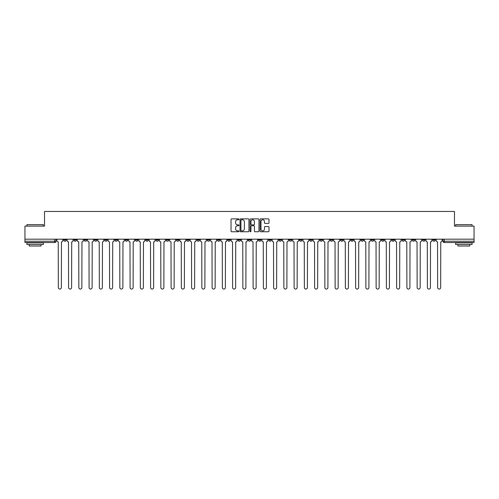 <?xml version="1.0" encoding="UTF-8"?>
<svg xmlns="http://www.w3.org/2000/svg" width="499" height="499" viewBox="0 0 499 499"><rect width="100%" height="100%" fill="white"/><g stroke="black" fill="none" stroke-linecap="round" stroke-linejoin="round"><path stroke-width="0.75" d="M238.984 219.317A0.449 0.449 0 0 0 238.534 218.868L231.679 218.868A0.642 0.642 0 0 0 231.037 219.51L231.037 231.124A0.642 0.642 0 0 0 231.679 231.767L238.534 231.767A0.449 0.449 0 0 0 238.984 231.318A0.449 0.449 0 0 0 238.534 230.862L237.649 230.862A2.065 2.065 0 0 1 235.584 228.798L235.584 227.831A2.065 2.065 0 0 1 237.649 225.766L238.534 225.766A0.449 0.449 0 0 0 238.984 225.317A0.449 0.449 0 0 0 238.534 224.868L237.649 224.868A2.065 2.065 0 0 1 235.584 222.804L235.584 221.83A2.065 2.065 0 0 1 237.649 219.772L238.534 219.772A0.449 0.449 0 0 0 238.984 219.317M401.957 239.183L401.957 239.907L404.589 239.907A1.316 1.316 0 0 1 403.273 241.223A1.316 1.316 0 0 1 401.957 239.907L401.957 239.183M340.449 239.183L340.449 239.907L343.081 239.907A1.316 1.316 0 0 1 341.765 241.223A1.316 1.316 0 0 1 340.449 239.907L340.449 239.183M330.201 239.183L330.201 239.907L332.827 239.907A1.316 1.316 0 0 1 331.511 241.223A1.316 1.316 0 0 1 330.201 239.907L330.201 239.183M268.687 239.183L268.687 239.907L271.319 239.907A1.316 1.316 0 0 1 270.003 241.223A1.316 1.316 0 0 1 268.687 239.907L268.687 239.183M258.438 239.183L258.438 239.907L261.064 239.907A1.316 1.316 0 0 1 259.754 241.223A1.316 1.316 0 0 1 258.438 239.907L258.438 239.183M248.184 239.183L248.184 239.907L250.816 239.907A1.316 1.316 0 0 1 249.5 241.223A1.316 1.316 0 0 1 248.184 239.907L248.184 239.183M227.681 239.183L227.681 239.907L230.313 239.907A1.316 1.316 0 0 1 228.997 241.223A1.316 1.316 0 0 1 227.681 239.907L227.681 239.183M207.179 239.907L207.179 239.183L207.179 239.907A1.316 1.316 0 0 0 208.495 241.223A1.316 1.316 0 0 1 207.179 239.907L209.811 239.907A1.316 1.316 0 0 1 208.495 241.223A1.316 1.316 0 0 0 209.811 239.907L209.811 239.183L209.811 239.907M196.93 239.907L196.93 239.183L196.93 239.907A1.316 1.316 0 0 0 198.24 241.223A1.316 1.316 0 0 1 196.93 239.907L199.556 239.907A1.316 1.316 0 0 1 198.24 241.223M186.676 239.907L186.676 239.183L186.676 239.907A1.316 1.316 0 0 0 187.992 241.223A1.316 1.316 0 0 1 186.676 239.907L189.302 239.907A1.316 1.316 0 0 1 187.992 241.223A1.316 1.316 0 0 0 189.302 239.907L189.302 239.183L189.302 239.907M176.421 239.183L176.421 239.907L179.054 239.907A1.316 1.316 0 0 1 177.738 241.223A1.316 1.316 0 0 1 176.421 239.907L176.421 239.183M166.173 239.183L166.173 239.907L168.799 239.907A1.316 1.316 0 0 1 167.489 241.223A1.316 1.316 0 0 1 166.173 239.907L166.173 239.183M155.919 239.183L155.919 239.907L158.551 239.907A1.316 1.316 0 0 1 157.235 241.223A1.316 1.316 0 0 1 155.919 239.907L155.919 239.183M145.671 239.907L145.671 239.183L145.671 239.907A1.316 1.316 0 0 0 146.987 241.223A1.316 1.316 0 0 1 145.671 239.907L148.297 239.907A1.316 1.316 0 0 1 146.987 241.223M125.168 239.907L125.168 239.183L125.168 239.907A1.316 1.316 0 0 0 126.478 241.223A1.316 1.316 0 0 1 125.168 239.907L127.794 239.907A1.316 1.316 0 0 1 126.478 241.223A1.316 1.316 0 0 0 127.794 239.907L127.794 239.183L127.794 239.907M114.913 239.907L114.913 239.183L114.913 239.907A1.316 1.316 0 0 0 116.23 241.223A1.316 1.316 0 0 1 114.913 239.907L117.546 239.907A1.316 1.316 0 0 1 116.23 241.223A1.316 1.316 0 0 0 117.546 239.907L117.546 239.183L117.546 239.907M104.665 239.907L104.665 239.183L104.665 239.907A1.316 1.316 0 0 0 105.975 241.223A1.316 1.316 0 0 1 104.665 239.907L107.291 239.907A1.316 1.316 0 0 1 105.975 241.223A1.316 1.316 0 0 0 107.291 239.907L107.291 239.183L107.291 239.907M94.411 239.907L94.411 239.183L94.411 239.907A1.316 1.316 0 0 0 95.727 241.223A1.316 1.316 0 0 1 94.411 239.907L97.043 239.907A1.316 1.316 0 0 1 95.727 241.223M84.163 239.907L84.163 239.183L84.163 239.907A1.316 1.316 0 0 0 85.472 241.223A1.316 1.316 0 0 1 84.163 239.907L86.789 239.907A1.316 1.316 0 0 1 85.472 241.223A1.316 1.316 0 0 0 86.789 239.907L86.789 239.183L86.789 239.907M73.908 239.907L73.908 239.183L73.908 239.907A1.316 1.316 0 0 0 75.224 241.223A1.316 1.316 0 0 1 73.908 239.907L76.534 239.907A1.316 1.316 0 0 1 75.224 241.223A1.316 1.316 0 0 0 76.534 239.907L76.534 239.183L76.534 239.907M268.35 223.415A0.642 0.642 0 0 0 268.998 222.766L268.998 219.51A0.642 0.642 0 0 0 268.35 218.868L260.74 218.868A0.642 0.642 0 0 0 260.098 219.51L260.098 231.124A0.642 0.642 0 0 0 260.74 231.767L268.35 231.767A0.642 0.642 0 0 0 268.998 231.124L268.998 227.188A0.642 0.642 0 0 0 268.35 226.54L265.094 226.54A0.642 0.642 0 0 0 264.451 227.188L264.451 229.141A1.728 1.728 0 0 1 262.724 230.862A1.728 1.728 0 0 1 260.996 229.141L260.996 221.494A1.728 1.728 0 0 1 262.724 219.772A1.728 1.728 0 0 1 264.451 221.494L264.451 222.766A0.642 0.642 0 0 0 265.094 223.415L268.35 223.415M24.95 239.183L24.95 226.103L44.536 226.103L44.536 211.451L454.464 211.451L454.464 226.103L474.05 226.103L474.05 239.183L24.95 239.183L24.95 241.223L56.031 241.223L56.031 239.183M248.939 219.51A0.642 0.642 0 0 0 248.29 218.868L240.68 218.868A0.642 0.642 0 0 0 240.031 219.51L240.031 231.124A0.642 0.642 0 0 0 240.68 231.767L248.29 231.767A0.642 0.642 0 0 0 248.939 231.124L248.939 219.51M250.71 218.868L258.32 218.868A0.642 0.642 0 0 1 258.969 219.51L258.969 231.124A0.642 0.642 0 0 1 258.32 231.767L255.064 231.767A0.642 0.642 0 0 1 254.421 231.124L254.421 226.415A0.642 0.642 0 0 0 253.773 225.766L251.615 225.766A0.642 0.642 0 0 0 250.966 226.415L250.966 231.318A0.449 0.449 0 0 1 250.517 231.767A0.449 0.449 0 0 1 250.061 231.318L250.061 219.51A0.642 0.642 0 0 1 250.71 218.868M442.969 239.183L442.969 241.223L474.05 241.223L474.05 242.533L444.278 242.533A1.316 1.316 0 0 1 442.969 241.223M474.05 239.183L474.05 241.223M56.031 241.223A1.316 1.316 0 0 1 54.722 242.533L24.95 242.533L24.95 241.223M435.346 239.183L435.346 239.907A1.316 1.316 0 0 1 434.03 241.223A1.316 1.316 0 0 1 432.714 239.907L435.346 239.907A1.316 1.316 0 0 1 434.03 241.223M432.714 239.183L432.714 239.907M425.092 239.183L425.092 239.907A1.316 1.316 0 0 1 423.776 241.223A1.316 1.316 0 0 1 422.466 239.907A1.316 1.316 0 0 0 423.776 241.223M422.466 239.183L422.466 239.907L425.092 239.907M414.837 239.183L414.837 239.907A1.316 1.316 0 0 1 413.528 241.223A1.316 1.316 0 0 1 412.211 239.907L414.837 239.907M412.211 239.183L412.211 239.907M404.589 239.183L404.589 239.907A1.316 1.316 0 0 1 403.273 241.223M394.335 239.183L394.335 239.907A1.316 1.316 0 0 1 393.025 241.223A1.316 1.316 0 0 1 391.709 239.907L394.335 239.907M391.709 239.183L391.709 239.907M384.087 239.183L384.087 239.907A1.316 1.316 0 0 1 382.77 241.223A1.316 1.316 0 0 1 381.454 239.907L384.087 239.907M381.454 239.183L381.454 239.907M373.832 239.183L373.832 239.907A1.316 1.316 0 0 1 372.522 241.223A1.316 1.316 0 0 1 371.206 239.907A1.316 1.316 0 0 0 372.522 241.223M371.206 239.183L371.206 239.907L373.832 239.907M363.584 239.183L363.584 239.907A1.316 1.316 0 0 1 362.268 241.223A1.316 1.316 0 0 1 360.952 239.907L363.584 239.907M360.952 239.183L360.952 239.907M353.329 239.183L353.329 239.907A1.316 1.316 0 0 1 352.013 241.223A1.316 1.316 0 0 1 350.703 239.907L353.329 239.907M350.703 239.183L350.703 239.907M343.081 239.183L343.081 239.907M332.827 239.183L332.827 239.907L332.827 239.183M322.579 239.183L322.579 239.907A1.316 1.316 0 0 1 321.262 241.223A1.316 1.316 0 0 1 319.946 239.907L322.579 239.907M319.946 239.183L319.946 239.907M312.324 239.183L312.324 239.907A1.316 1.316 0 0 1 311.008 241.223A1.316 1.316 0 0 1 309.698 239.907L312.324 239.907M309.698 239.183L309.698 239.907M302.07 239.183L302.07 239.907A1.316 1.316 0 0 1 300.76 241.223A1.316 1.316 0 0 1 299.444 239.907L302.07 239.907M299.444 239.183L299.444 239.907M291.821 239.183L291.821 239.907A1.316 1.316 0 0 1 290.505 241.223A1.316 1.316 0 0 1 289.189 239.907L291.821 239.907M289.189 239.183L289.189 239.907M281.567 239.183L281.567 239.907A1.316 1.316 0 0 1 280.257 241.223A1.316 1.316 0 0 1 278.941 239.907L281.567 239.907M278.941 239.183L278.941 239.907M271.319 239.183L271.319 239.907A1.316 1.316 0 0 1 270.003 241.223M261.064 239.183L261.064 239.907M250.816 239.907L250.816 239.183L250.816 239.907A1.316 1.316 0 0 1 249.5 241.223M240.562 239.183L240.562 239.907A1.316 1.316 0 0 1 239.246 241.223A1.316 1.316 0 0 1 237.936 239.907A1.316 1.316 0 0 0 239.246 241.223A1.316 1.316 0 0 0 240.562 239.907L237.936 239.907L237.936 239.183M230.313 239.907L230.313 239.183L230.313 239.907A1.316 1.316 0 0 1 228.997 241.223M220.059 239.183L220.059 239.907A1.316 1.316 0 0 1 218.743 241.223A1.316 1.316 0 0 1 217.433 239.907A1.316 1.316 0 0 0 218.743 241.223M217.433 239.183L217.433 239.907L220.059 239.907M199.556 239.183L199.556 239.907L199.556 239.183M179.054 239.907L179.054 239.183L179.054 239.907A1.316 1.316 0 0 1 177.738 241.223M168.799 239.907L168.799 239.183L168.799 239.907A1.316 1.316 0 0 1 167.489 241.223M158.551 239.907L158.551 239.183L158.551 239.907A1.316 1.316 0 0 1 157.235 241.223M148.297 239.183L148.297 239.907L148.297 239.183M138.048 239.907L138.048 239.183L138.048 239.907A1.316 1.316 0 0 1 136.732 241.223A1.316 1.316 0 0 1 135.416 239.907L138.048 239.907A1.316 1.316 0 0 1 136.732 241.223M135.416 239.183L135.416 239.907M97.043 239.183L97.043 239.907L97.043 239.183M66.286 239.183L66.286 239.907A1.316 1.316 0 0 1 64.97 241.223A1.316 1.316 0 0 1 63.654 239.907A1.316 1.316 0 0 0 64.97 241.223A1.316 1.316 0 0 0 66.286 239.907L66.286 239.183M63.654 239.183L63.654 239.907L66.286 239.907M241.391 219.772A0.449 0.449 0 0 0 240.936 220.221L240.936 230.413A0.449 0.449 0 0 0 241.391 230.862L242.327 230.862A2.065 2.065 0 0 0 244.385 228.798L244.385 221.83A2.065 2.065 0 0 0 242.327 219.772L241.391 219.772M254.421 221.525A1.728 1.728 0 0 0 252.694 219.803A1.728 1.728 0 0 0 250.966 221.525L250.966 224.219A0.642 0.642 0 0 0 251.615 224.868L253.773 224.868A0.642 0.642 0 0 0 254.421 224.219L254.421 221.525M56.923 240.562L56.923 239.183L56.923 240.562A1.316 1.316 48.4 0 0 58.233 241.878L58.333 287.549A1.509 1.509 48.4 0 0 59.843 289.058A1.509 1.509 48.4 0 0 61.358 287.549L61.458 241.878A1.316 1.316 48.4 0 0 62.768 240.562L62.768 239.183M58.233 241.878L58.333 287.549M61.358 287.549L61.458 241.878M67.172 240.562L67.172 239.183L67.172 240.562A1.316 1.316 48.4 0 0 68.488 241.878L68.588 287.549A1.509 1.509 48.4 0 0 70.097 289.058A1.509 1.509 48.4 0 0 71.606 287.549L71.706 241.878A1.316 1.316 48.4 0 0 73.022 240.562L73.022 239.183M77.426 240.562L77.426 239.183L77.426 240.562A1.316 1.316 48.4 0 0 78.736 241.878L78.836 287.549A1.509 1.509 48.4 0 0 80.345 289.058A1.509 1.509 48.4 0 0 81.861 287.549L81.961 241.878A1.316 1.316 48.4 0 0 83.271 240.562L83.271 239.183M68.488 241.878L68.588 287.549M71.606 287.549L71.706 241.878M78.736 241.878L78.836 287.549M81.861 287.549L81.961 241.878M26.921 224.662L43.351 224.662L26.921 224.662L26.921 226.103M43.351 244.504L26.921 244.504L26.921 242.863L43.351 242.863L43.351 244.504M41.049 244.504L41.049 246.019L29.223 246.019L29.223 244.504M455.649 224.662L472.079 224.662L455.649 224.662L455.649 226.103M472.079 244.504L455.649 244.504L455.649 242.863L472.079 242.863L472.079 244.504M469.777 244.504L469.777 246.019L457.951 246.019L457.951 244.504M87.674 240.562L87.674 239.183L87.674 240.562A1.316 1.316 48.4 0 0 88.99 241.878L89.09 287.549A1.509 1.509 48.4 0 0 90.6 289.058A1.509 1.509 48.4 0 0 92.109 287.549L92.209 241.878A1.316 1.316 48.4 0 0 93.525 240.562L93.525 239.183M97.929 240.562L97.929 239.183L97.929 240.562A1.316 1.316 48.4 0 0 99.239 241.878L99.338 287.549A1.509 1.509 48.4 0 0 100.854 289.058A1.509 1.509 48.4 0 0 102.364 287.549L102.463 241.878A1.316 1.316 48.4 0 0 103.773 240.562L103.773 239.183M108.177 240.562L108.177 239.183L108.177 240.562A1.316 1.316 48.4 0 0 109.493 241.878L109.593 287.549A1.509 1.509 48.4 0 0 111.102 289.058A1.509 1.509 48.4 0 0 112.612 287.549L112.712 241.878A1.316 1.316 48.4 0 0 114.028 240.562L114.028 239.183M88.99 241.878L89.09 287.549M92.109 287.549L92.209 241.878M99.239 241.878L99.338 287.549M102.364 287.549L102.463 241.878M109.493 241.878L109.593 287.549M112.612 287.549L112.712 241.878M118.431 240.562L118.431 239.183L118.431 240.562A1.316 1.316 48.4 0 0 119.748 241.878L119.841 287.549A1.509 1.509 48.4 0 0 121.357 289.058A1.509 1.509 48.4 0 0 122.866 287.549L122.966 241.878A1.316 1.316 48.4 0 0 124.276 240.562L124.276 239.183M119.748 241.878L119.841 287.549M122.866 287.549L122.966 241.878M128.68 240.562L128.68 239.183L128.68 240.562A1.316 1.316 48.4 0 0 129.996 241.878L130.096 287.549A1.509 1.509 48.4 0 0 131.605 289.058A1.509 1.509 48.4 0 0 133.121 287.549L133.214 241.878A1.316 1.316 48.4 0 0 134.53 240.562L134.53 239.183M129.996 241.878L130.096 287.549M133.121 287.549L133.214 241.878M138.934 240.562L138.934 239.183L138.934 240.562A1.316 1.316 48.4 0 0 140.25 241.878L140.344 287.549A1.509 1.509 48.4 0 0 141.859 289.058A1.509 1.509 48.4 0 0 143.369 287.549L143.469 241.878A1.316 1.316 48.4 0 0 144.785 240.562L144.785 239.183M140.25 241.878L140.344 287.549M143.369 287.549L143.469 241.878M149.182 240.562L149.182 239.183L149.182 240.562A1.316 1.316 48.4 0 0 150.498 241.878L150.598 287.549A1.509 1.509 48.4 0 0 152.108 289.058A1.509 1.509 48.4 0 0 153.623 287.549L153.717 241.878A1.316 1.316 48.4 0 0 155.033 240.562L155.033 239.183M150.498 241.878L150.598 287.549M153.623 287.549L153.717 241.878M159.437 240.562L159.437 239.183L159.437 240.562A1.316 1.316 48.4 0 0 160.753 241.878L160.853 287.549A1.509 1.509 48.4 0 0 162.362 289.058A1.509 1.509 48.4 0 0 163.872 287.549L163.971 241.878A1.316 1.316 48.4 0 0 165.288 240.562L165.288 239.183M160.753 241.878L160.853 287.549M163.872 287.549L163.971 241.878M169.691 240.562L169.691 239.183L169.691 240.562A1.316 1.316 48.4 0 0 171.001 241.878L171.101 287.549A1.509 1.509 48.4 0 0 172.61 289.058A1.509 1.509 48.4 0 0 174.126 287.549L174.226 241.878A1.316 1.316 48.4 0 0 175.536 240.562L175.536 239.183M171.001 241.878L171.101 287.549M174.126 287.549L174.226 241.878M179.939 240.562L179.939 239.183L179.939 240.562A1.316 1.316 48.4 0 0 181.256 241.878L181.355 287.549A1.509 1.509 48.4 0 0 182.865 289.058A1.509 1.509 48.4 0 0 184.374 287.549L184.474 241.878A1.316 1.316 48.4 0 0 185.79 240.562L185.79 239.183M181.256 241.878L181.355 287.549M184.374 287.549L184.474 241.878M190.194 240.562L190.194 239.183L190.194 240.562A1.316 1.316 48.4 0 0 191.504 241.878L191.604 287.549A1.509 1.509 48.4 0 0 193.113 289.058A1.509 1.509 48.4 0 0 194.629 287.549L194.729 241.878A1.316 1.316 48.4 0 0 196.038 240.562L196.038 239.183M191.504 241.878L191.604 287.549M194.629 287.549L194.729 241.878M200.442 240.562L200.442 239.183L200.442 240.562A1.316 1.316 48.4 0 0 201.758 241.878L201.858 287.549A1.509 1.509 48.4 0 0 203.367 289.058A1.509 1.509 48.4 0 0 204.877 287.549L204.977 241.878A1.316 1.316 48.4 0 0 206.293 240.562L206.293 239.183M201.758 241.878L201.858 287.549M204.877 287.549L204.977 241.878M210.697 240.562L210.697 239.183L210.697 240.562A1.316 1.316 48.4 0 0 212.006 241.878L212.106 287.549A1.509 1.509 48.4 0 0 213.622 289.058A1.509 1.509 48.4 0 0 215.131 287.549L215.231 241.878A1.316 1.316 48.4 0 0 216.541 240.562L216.541 239.183M212.006 241.878L212.106 287.549M215.131 287.549L215.231 241.878M220.945 240.562L220.945 239.183L220.945 240.562A1.316 1.316 48.4 0 0 222.261 241.878L222.361 287.549A1.509 1.509 48.4 0 0 223.87 289.058A1.509 1.509 48.4 0 0 225.38 287.549L225.479 241.878A1.316 1.316 48.4 0 0 226.796 240.562L226.796 239.183M222.261 241.878L222.361 287.549M225.38 287.549L225.479 241.878M231.199 240.562L231.199 239.183L231.199 240.562A1.316 1.316 48.4 0 0 232.515 241.878L232.609 287.549A1.509 1.509 48.4 0 0 234.125 289.058A1.509 1.509 48.4 0 0 235.634 287.549L235.734 241.878A1.316 1.316 48.4 0 0 237.05 240.562L237.05 239.183M232.515 241.878L232.609 287.549M235.634 287.549L235.734 241.878M241.447 240.562L241.447 239.183L241.447 240.562A1.316 1.316 48.4 0 0 242.763 241.878L242.863 287.549A1.509 1.509 48.4 0 0 244.373 289.058A1.509 1.509 48.4 0 0 245.888 287.549L245.982 241.878A1.316 1.316 48.4 0 0 247.298 240.562L247.298 239.183M242.763 241.878L242.863 287.549M245.888 287.549L245.982 241.878M251.702 240.562L251.702 239.183L251.702 240.562A1.316 1.316 48.4 0 0 253.018 241.878L253.112 287.549A1.509 1.509 48.4 0 0 254.627 289.058A1.509 1.509 48.4 0 0 256.137 287.549L256.237 241.878A1.316 1.316 48.4 0 0 257.553 240.562L257.553 239.183M253.018 241.878L253.112 287.549M256.137 287.549L256.237 241.878M261.95 240.562L261.95 239.183L261.95 240.562A1.316 1.316 48.4 0 0 263.266 241.878L263.366 287.549A1.509 1.509 48.4 0 0 264.875 289.058A1.509 1.509 48.4 0 0 266.391 287.549L266.485 241.878A1.316 1.316 48.4 0 0 267.801 240.562L267.801 239.183M263.266 241.878L263.366 287.549M266.391 287.549L266.485 241.878M272.204 240.562L272.204 239.183L272.204 240.562A1.316 1.316 48.4 0 0 273.521 241.878L273.62 287.549A1.509 1.509 48.4 0 0 275.13 289.058A1.509 1.509 48.4 0 0 276.639 287.549L276.739 241.878A1.316 1.316 48.4 0 0 278.055 240.562L278.055 239.183M273.521 241.878L273.62 287.549M276.639 287.549L276.739 241.878M282.459 240.562L282.459 239.183L282.459 240.562A1.316 1.316 48.4 0 0 283.769 241.878L283.869 287.549A1.509 1.509 48.4 0 0 285.378 289.058A1.509 1.509 48.4 0 0 286.894 287.549L286.994 241.878A1.316 1.316 48.4 0 0 288.303 240.562L288.303 239.183M283.769 241.878L283.869 287.549M286.894 287.549L286.994 241.878M292.707 240.562L292.707 239.183L292.707 240.562A1.316 1.316 48.4 0 0 294.023 241.878L294.123 287.549A1.509 1.509 48.4 0 0 295.633 289.058A1.509 1.509 48.4 0 0 297.142 287.549L297.242 241.878A1.316 1.316 48.4 0 0 298.558 240.562L298.558 239.183M294.023 241.878L294.123 287.549M297.142 287.549L297.242 241.878M302.962 240.562L302.962 239.183L302.962 240.562A1.316 1.316 48.4 0 0 304.271 241.878L304.371 287.549A1.509 1.509 48.4 0 0 305.887 289.058A1.509 1.509 48.4 0 0 307.396 287.549L307.496 241.878A1.316 1.316 48.4 0 0 308.806 240.562L308.806 239.183M304.271 241.878L304.371 287.549M307.396 287.549L307.496 241.878M313.21 240.562L313.21 239.183L313.21 240.562A1.316 1.316 48.4 0 0 314.526 241.878L314.626 287.549A1.509 1.509 48.4 0 0 316.135 289.058A1.509 1.509 48.4 0 0 317.645 287.549L317.744 241.878A1.316 1.316 48.4 0 0 319.061 240.562L319.061 239.183M314.526 241.878L314.626 287.549M317.645 287.549L317.744 241.878M323.464 240.562L323.464 239.183L323.464 240.562A1.316 1.316 48.4 0 0 324.774 241.878L324.874 287.549A1.509 1.509 48.4 0 0 326.39 289.058A1.509 1.509 48.4 0 0 327.899 287.549L327.999 241.878A1.316 1.316 48.4 0 0 329.309 240.562L329.309 239.183M324.774 241.878L324.874 287.549M327.899 287.549L327.999 241.878M333.712 240.562L333.712 239.183L333.712 240.562A1.316 1.316 48.4 0 0 335.029 241.878L335.128 287.549A1.509 1.509 48.4 0 0 336.638 289.058A1.509 1.509 48.4 0 0 338.147 287.549L338.247 241.878A1.316 1.316 48.4 0 0 339.563 240.562L339.563 239.183M335.029 241.878L335.128 287.549M338.147 287.549L338.247 241.878M343.967 240.562L343.967 239.183L343.967 240.562A1.316 1.316 48.4 0 0 345.283 241.878L345.377 287.549A1.509 1.509 48.4 0 0 346.892 289.058A1.509 1.509 48.4 0 0 348.402 287.549L348.502 241.878A1.316 1.316 48.4 0 0 349.818 240.562L349.818 239.183M345.283 241.878L345.377 287.549M348.402 287.549L348.502 241.878M354.215 240.562L354.215 239.183L354.215 240.562A1.316 1.316 48.4 0 0 355.531 241.878L355.631 287.549A1.509 1.509 48.4 0 0 357.141 289.058A1.509 1.509 48.4 0 0 358.656 287.549L358.75 241.878A1.316 1.316 48.4 0 0 360.066 240.562L360.066 239.183M355.531 241.878L355.631 287.549M358.656 287.549L358.75 241.878M364.47 240.562L364.47 239.183L364.47 240.562A1.316 1.316 48.4 0 0 365.786 241.878L365.879 287.549A1.509 1.509 48.4 0 0 367.395 289.058A1.509 1.509 48.4 0 0 368.904 287.549L369.004 241.878A1.316 1.316 48.4 0 0 370.32 240.562L370.32 239.183M365.786 241.878L365.879 287.549M368.904 287.549L369.004 241.878M374.724 240.562L374.724 239.183L374.724 240.562A1.316 1.316 48.4 0 0 376.034 241.878L376.134 287.549A1.509 1.509 48.4 0 0 377.643 289.058A1.509 1.509 48.4 0 0 379.159 287.549L379.252 241.878A1.316 1.316 48.4 0 0 380.569 240.562L380.569 239.183M376.034 241.878L376.134 287.549M379.159 287.549L379.252 241.878M384.972 240.562L384.972 239.183L384.972 240.562A1.316 1.316 48.4 0 0 386.288 241.878L386.388 287.549A1.509 1.509 48.4 0 0 387.898 289.058A1.509 1.509 48.4 0 0 389.407 287.549L389.507 241.878A1.316 1.316 48.4 0 0 390.823 240.562L390.823 239.183M386.288 241.878L386.388 287.549M389.407 287.549L389.507 241.878M395.227 240.562L395.227 239.183L395.227 240.562A1.316 1.316 48.4 0 0 396.537 241.878L396.636 287.549A1.509 1.509 48.4 0 0 398.146 289.058A1.509 1.509 48.4 0 0 399.662 287.549L399.761 241.878A1.316 1.316 48.4 0 0 401.071 240.562L401.071 239.183M396.537 241.878L396.636 287.549M399.662 287.549L399.761 241.878M405.475 240.562L405.475 239.183L405.475 240.562A1.316 1.316 48.4 0 0 406.791 241.878L406.891 287.549A1.509 1.509 48.4 0 0 408.4 289.058A1.509 1.509 48.4 0 0 409.91 287.549L410.01 241.878A1.316 1.316 48.4 0 0 411.326 240.562L411.326 239.183M406.791 241.878L406.891 287.549M409.91 287.549L410.01 241.878M415.729 240.562L415.729 239.183L415.729 240.562A1.316 1.316 48.4 0 0 417.039 241.878L417.139 287.549A1.509 1.509 48.4 0 0 418.655 289.058A1.509 1.509 48.4 0 0 420.164 287.549L420.264 241.878A1.316 1.316 48.4 0 0 421.574 240.562L421.574 239.183M417.039 241.878L417.139 287.549M420.164 287.549L420.264 241.878M425.978 240.562L425.978 239.183L425.978 240.562A1.316 1.316 48.4 0 0 427.294 241.878L427.394 287.549A1.509 1.509 48.4 0 0 428.903 289.058A1.509 1.509 48.4 0 0 430.412 287.549L430.512 241.878A1.316 1.316 48.4 0 0 431.828 240.562L431.828 239.183M427.294 241.878L427.394 287.549M430.412 287.549L430.512 241.878M436.232 240.562L436.232 239.183L436.232 240.562A1.316 1.316 48.4 0 0 437.542 241.878L437.642 287.549A1.509 1.509 48.4 0 0 439.157 289.058A1.509 1.509 48.4 0 0 440.667 287.549L440.767 241.878A1.316 1.316 48.4 0 0 442.077 240.562L442.077 239.183M437.542 241.878L437.642 287.549M440.667 287.549L440.767 241.878M54.722 239.183L54.722 242.533M444.278 239.183L444.278 242.533M43.351 226.103L43.351 224.662M39.602 242.863L39.602 242.533M30.67 242.863L30.67 242.533M472.079 226.103L472.079 224.662M468.33 242.863L468.33 242.533M459.398 242.863L459.398 242.533"/></g></svg>
